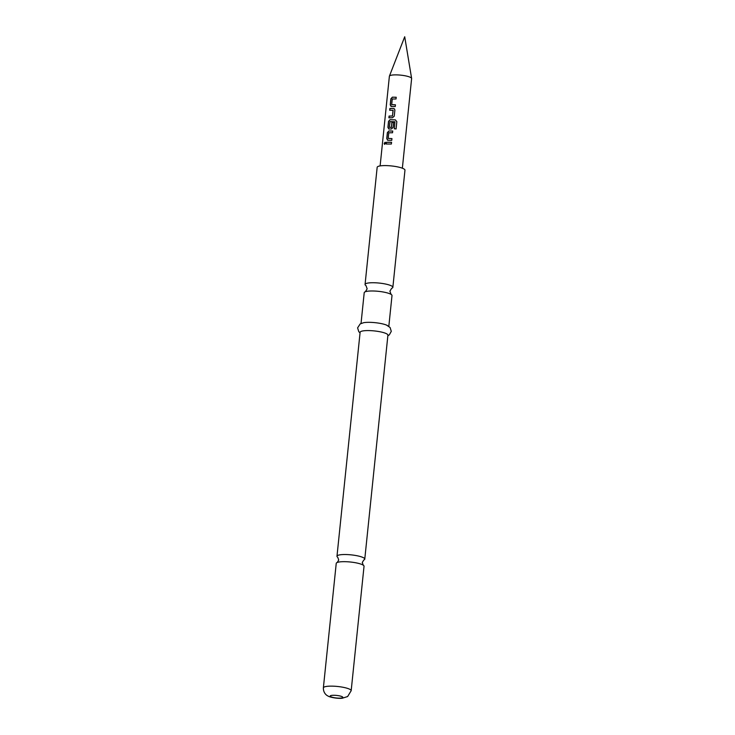 <?xml version="1.0" encoding="UTF-8"?>
<svg xmlns="http://www.w3.org/2000/svg" width="735" height="735" viewBox="0 0 735 735"><rect width="100%" height="100%" fill="white"/><g stroke="black" fill="none" stroke-linecap="round" stroke-linejoin="round"><path stroke-width="1.1" d="M384.185 143.417L385.094 142.232L385.572 143.206L384.58 144.363L384.185 143.417M384.644 144.372L384.322 143.444L385.149 142.259M323.372 687.85L336.235 563.387A13.974 2.821 5.9 0 1 337.255 562.477A13.974 2.821 5.9 0 1 344.191 561.669A13.974 2.821 5.9 0 1 362.704 564.857A13.974 2.821 5.9 0 1 363.219 565.16A13.974 2.821 5.9 0 1 364.036 566.262L351.174 690.716A13.974 2.821 -174.1 0 0 349.842 689.311A13.974 2.821 -174.1 0 0 334.37 686.224A13.974 2.821 -174.1 0 0 323.372 687.85C323.262 693.491 327.176 695.714 327.994 695.999C329.05 696.991 336.786 698.801 342.207 698.25L347.637 696.541L351.174 690.716M388.824 326.331L392.003 295.571A13.974 2.821 -174.1 0 0 391.038 294.367A13.974 2.821 -174.1 0 0 390.671 294.165A13.974 2.821 -174.1 0 0 372.158 290.977A13.974 2.821 -174.1 0 0 365.405 291.721A13.974 2.821 -174.1 0 0 364.211 292.695L361.032 323.455M391.691 104.618L395.43 104.811L395.246 106.547L391.397 106.465L390.23 104.912L390.855 98.848L392.361 97.167L396.211 97.25L396.027 98.977L392.269 99.014L391.691 104.618L395.458 104.848M391.489 106.501L390.34 104.949L390.965 98.885L392.444 97.204L396.238 97.286M389.008 117.83L389.183 116.093L392.49 116.029L393.133 110.278L389.679 110.222L389.862 108.495L393.436 108.431L394.456 108.89L394.879 110.121L394.254 116.185L392.472 117.729L388.898 117.793L389.081 116.056L392.435 115.992M389.789 110.259L389.963 108.532L393.436 108.431M389.339 127.32L391.369 127.33L391.884 122.405L393.602 122.479L393.087 127.449L391.314 128.993L389.072 128.983L387.905 127.431L388.53 121.367L390.028 119.686L395.347 119.878L396.836 121.67L396.082 128.947L394.309 128.763L394.915 121.78L390.037 121.606L389.339 127.32L391.433 127.366L391.939 122.442L393.629 122.515M389.155 129.02L388.006 127.467L388.64 121.404L390.12 119.722L395.347 119.878L396.836 121.67M388.199 138.4L391.939 138.593L391.755 140.33L387.905 140.247L386.739 138.695L387.363 132.631L388.87 130.949L392.72 131.032L392.536 132.759L388.778 132.796L388.199 138.4L391.966 138.63M387.997 140.284L386.849 138.731L387.474 132.667L388.953 130.986L392.747 131.069M386.298 144.042L386.481 142.314L391.58 142.324M380.124 165.908L389.385 76.238A11.181 2.26 5.9 0 1 389.421 76.118A11.181 2.26 5.9 0 1 395.752 74.869A11.181 2.26 5.9 0 1 411.618 78.415A11.181 2.26 5.9 0 1 411.628 78.535L402.357 168.205M394.318 128.8L394.915 121.78M388.787 142.195L391.553 142.287L391.378 144.023L386.187 144.005L386.371 142.278L388.787 142.195M387.905 140.247L387.391 140.1M389.072 128.983L388.558 128.836M391.397 106.465L390.882 106.318M363.752 560.024L363.77 560.015A13.974 2.821 -174.1 0 0 364.771 559.114A13.974 2.821 -174.1 0 0 363.439 557.709A13.974 2.821 -174.1 0 0 344.926 554.521A13.974 2.821 -174.1 0 0 336.979 556.239A13.974 2.821 -174.1 0 0 337.769 557.332L338.716 560.033L337.236 562.486M391.7 288.285A13.974 2.821 -174.1 0 0 392.858 287.321L404.967 170.18A13.974 2.821 -174.1 0 0 403.634 168.774A13.974 2.821 -174.1 0 0 388.163 165.678A13.974 2.821 -174.1 0 0 377.165 167.304L365.065 284.445A13.974 2.821 -174.1 0 0 366.002 285.63L367.16 288.837L365.368 291.74M392.858 287.321A13.974 2.821 -174.1 0 0 391.525 285.915A13.974 2.821 -174.1 0 0 373.012 282.727A13.974 2.821 -174.1 0 0 365.065 284.445M364.771 559.114L387.915 335.169A13.974 2.821 -174.1 0 0 386.582 333.763A13.974 2.821 -174.1 0 0 371.111 330.667A13.974 2.821 -174.1 0 0 360.113 332.293L336.979 556.239M387.437 325.513A13.974 2.821 -174.1 0 0 386.491 325.072A13.974 2.821 -174.1 0 0 363.577 322.711L360.196 323.896L357.596 327.874L358.799 331.715L360.058 332.881M392.49 116.029L393.032 110.158M396.817 121.698L396.064 128.974M393.491 108.468L394.474 108.909M342.216 696.725A6.349 1.286 -174.1 0 0 333.8 695.273A6.349 1.286 -174.1 0 0 330.796 696.697A6.349 1.286 -174.1 0 0 339.212 698.14A6.349 1.286 -174.1 0 0 342.216 696.725M363.237 565.178L362.3 562.468L363.77 560.015M391.075 294.395L389.908 291.179L391.663 288.295M389.421 76.118L404.709 36.75L411.618 78.415M386.491 325.072L390.092 327.498L391.286 331.347L389.329 334.866L387.85 335.757"/></g></svg>
